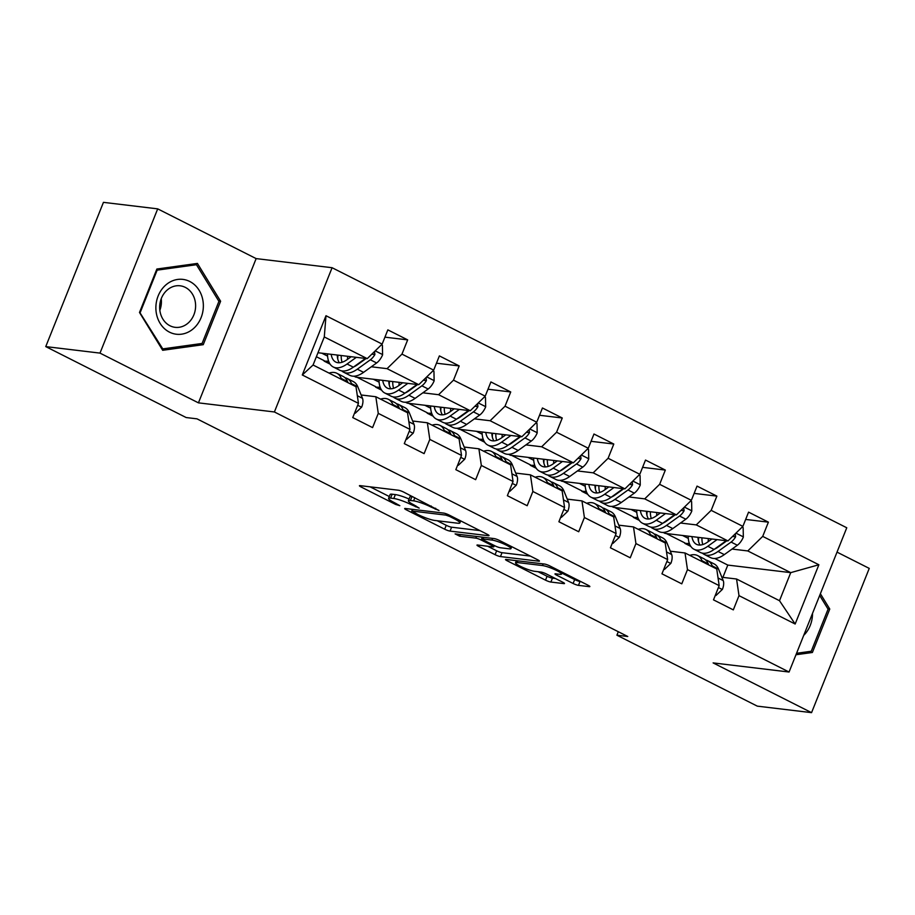 <?xml version="1.0" encoding="UTF-8"?>
<svg xmlns="http://www.w3.org/2000/svg" width="915" height="915" viewBox="0 0 915 915"><rect width="100%" height="100%" fill="white"/><g stroke="black" fill="none" stroke-linecap="round" stroke-linejoin="round"><path stroke-width="1.37" d="M439.006 510.501L403.778 492.133A4.175 0.641 -158.2 0 0 398.402 490.234L360.064 485.636A4.175 0.641 -158.2 0 0 359.435 485.716A4.175 0.641 -158.2 0 0 361.173 487.02L395.635 504.428L399.832 505.686L394.159 502.529A13.348 2.047 -158.2 0 1 388.578 498.389A13.348 2.047 -158.2 0 1 390.591 498.103L393.793 498.492A13.348 2.047 -158.2 0 1 410.984 504.554L419.196 508.122L413.969 504.908A13.348 2.047 -158.2 0 1 408.387 500.768A13.348 2.047 -158.2 0 1 410.4 500.482L413.603 500.86A13.348 2.047 -158.2 0 1 430.793 506.921L439.006 510.501M573.099 583.473A4.175 0.641 -158.2 0 0 578.474 585.36L589.226 586.652A4.175 0.641 -158.2 0 0 589.855 586.561A4.175 0.641 -158.2 0 0 588.116 585.268L549.858 565.939A4.175 0.641 -158.2 0 0 544.482 564.04L506.144 559.442A4.175 0.641 -158.2 0 0 505.515 559.534A4.175 0.641 -158.2 0 0 507.253 560.826L545.512 580.156A4.175 0.641 -158.2 0 0 550.887 582.054L563.88 583.61A4.175 0.641 -158.2 0 0 564.509 583.518A4.175 0.641 -158.2 0 0 562.771 582.226L546.392 573.957A4.175 0.641 -158.2 0 0 541.017 572.058L534.577 571.292A11.152 1.704 -158.2 0 1 522.625 567.369A11.152 1.704 -158.2 0 1 515.545 562.759A11.152 1.704 -158.2 0 1 517.227 562.519L542.469 565.55A11.152 1.704 -158.2 0 1 554.421 569.473A11.152 1.704 -158.2 0 1 561.501 574.082A11.152 1.704 -158.2 0 1 559.82 574.323L555.611 573.808A4.175 0.641 -158.2 0 0 554.982 573.899A4.175 0.641 -158.2 0 0 556.72 575.192L573.099 583.473L574.654 579.572A4.175 0.641 -158.2 0 0 580.03 581.471L580.75 581.551M713.117 662.906L811.559 712.648L757.3 706.14L616.904 635.204L627.759 636.497L197 418.841L186.145 417.537L45.75 346.602L99.998 353.11L198.441 402.852L274.397 411.967L789.062 672.022L713.117 662.906M488.381 535.698A4.175 0.641 -158.2 0 0 489.022 535.607A4.175 0.641 -158.2 0 0 487.272 534.314L449.013 514.985A4.175 0.641 -158.2 0 0 443.638 513.086L405.299 508.488A4.175 0.641 -158.2 0 0 404.67 508.58A4.175 0.641 -158.2 0 0 406.409 509.872L444.679 529.202A4.175 0.641 -158.2 0 0 450.043 531.1L488.381 535.698L488.621 535.115M499.43 540.456L537.7 559.797A4.175 0.641 -158.2 0 1 539.438 561.089A4.175 0.641 -158.2 0 1 538.809 561.181L500.471 556.572A4.175 0.641 -158.2 0 1 495.095 554.684L478.717 546.404A4.175 0.641 -158.2 0 1 476.978 545.111A4.175 0.641 -158.2 0 1 477.607 545.02L493.162 546.896A4.175 0.641 -158.2 0 0 493.791 546.804A4.175 0.641 -158.2 0 0 492.041 545.512L481.187 540.022A4.175 0.641 -158.2 0 0 475.811 538.123L459.616 536.179L455.087 533.891L494.066 538.569A4.175 0.641 -158.2 0 1 499.43 540.456M274.397 411.967L332.088 267.718L846.764 527.772L789.062 672.022M745.656 519.434L768.394 522.156L748.573 512.137L742.889 526.377L711.172 510.353L716.868 496.113L697.047 486.105L691.351 500.333L659.635 484.31L665.331 470.081L645.51 460.062L639.814 474.29L608.109 458.266L613.793 444.038L593.972 434.019L588.288 448.259L556.572 432.235L562.268 417.995L542.446 407.987L536.75 422.215L505.034 406.191L510.73 391.963L490.909 381.944L485.225 396.172L453.508 380.148L459.193 365.92L439.383 355.901L433.687 370.14L401.971 354.116L407.667 339.877L387.846 329.869L382.15 344.097L325.992 315.721L302.293 374.978L313.067 365.016L356.004 386.725L358.451 403.355L352.755 417.583L372.577 427.602L378.272 413.374L375.825 396.733L407.541 412.757L409.989 429.398L404.293 443.626L424.114 453.634L429.81 439.406L427.362 422.776L459.078 438.8L461.515 455.43L455.83 469.67L475.651 479.677L481.336 465.449L478.9 448.808L510.604 464.843L513.052 481.473L507.356 495.701L527.177 505.721L532.873 491.492L530.426 474.851L562.142 490.875L564.578 507.516L558.893 521.744L578.715 531.752L584.399 517.524L581.963 500.894L613.679 516.918L616.115 533.548L610.419 547.788L630.241 557.795L635.936 543.567L633.489 526.926L665.205 542.961L667.653 559.591L661.957 573.819L681.778 583.839L687.474 569.61L685.026 552.969L716.742 568.993L719.179 585.634L713.494 599.863L733.315 609.882L739 595.642L736.564 579.012L779.5 600.709L790.732 572.641L747.784 550.944L732.057 549.057M768.394 522.156L762.71 536.384L818.868 564.761L795.158 624.019L739 595.642M719.179 585.634L687.474 569.61M667.653 559.591L635.936 543.567M616.115 533.548L584.399 517.524M564.578 507.516L532.873 491.492M513.052 481.473L481.336 465.449M461.515 455.43L429.81 439.406M409.989 429.398L378.272 413.374M358.451 403.355L302.293 374.978M680.52 523.014L696.258 524.901L727.963 540.925L665.033 533.376L663.181 532.438M666.212 521.298L665.582 521.218M637.995 517.913L633.317 517.352L637.835 517.478M639.276 520.361L633.317 517.352M670.318 551.207L685.026 552.969M727.963 540.925L742.889 526.377M696.258 524.901L711.172 510.353M628.982 496.971L644.72 498.858L676.437 514.882L613.508 507.333L611.655 506.395M614.674 495.255L614.045 495.175M586.458 491.87L581.791 491.309L586.298 491.435M587.739 494.317L581.791 491.309M618.792 525.164L633.489 526.926M676.437 514.882L691.351 500.333M644.72 498.858L659.635 484.31M577.457 470.939L593.183 472.826L624.899 488.85L561.97 481.29L560.117 480.364M563.148 469.212L562.508 469.143M534.92 465.827L530.254 465.266L534.76 465.403M536.213 468.274L530.254 465.266M567.254 499.132L581.963 500.894M624.899 488.85L639.814 474.29M593.183 472.826L608.109 458.266M525.919 444.896L541.657 446.783L573.362 462.807L510.433 455.258L508.591 454.32M511.611 443.18L510.982 443.1M483.394 439.795L478.728 439.234L483.234 439.36M484.675 442.242L478.728 439.234M515.728 473.089L530.426 474.851M573.362 462.807L588.288 448.259M541.657 446.783L556.572 432.235M474.382 418.853L490.12 420.74L521.836 436.764L458.907 429.215L457.054 428.277M460.073 417.137L459.444 417.057M431.857 413.752L427.191 413.191L431.697 413.317M433.138 416.199L427.191 413.191M464.191 447.046L478.9 448.808M521.836 436.764L536.75 422.215M490.12 420.74L505.034 406.191M422.856 392.81L438.594 394.708L470.299 410.732L407.369 403.172L405.517 402.245M408.548 391.094L407.918 391.025M380.331 387.708L375.653 387.148L380.16 387.285M381.612 390.156L375.653 387.148M412.654 421.014L427.362 422.776M470.299 410.732L485.225 396.172M438.594 394.708L453.508 380.148M371.318 366.778L387.056 368.665L418.773 384.689L355.832 377.14L353.991 376.202M357.01 365.062L356.381 364.982M328.794 361.677L324.127 361.116L328.634 361.242M330.075 364.124L324.127 361.116M361.128 394.971L375.825 396.733M418.773 384.689L433.687 370.14M387.056 368.665L401.971 354.116M325.992 315.721L324.287 336.949L367.235 358.646L317.974 352.733M367.235 358.646L382.15 344.097M198.441 402.852L256.143 258.602L157.7 208.86L99.998 353.11M157.7 208.86L103.441 202.352L45.75 346.602M811.559 712.648L869.25 568.398L837.019 552.122M256.143 258.602L332.088 267.718M618.3 631.727L616.904 635.204M324.287 336.949L313.067 365.016M717.749 547.33L717.108 547.262M689.521 543.945L684.855 543.384L689.361 543.521M722.884 577.365L727.802 565.081L714.718 558.482M690.802 546.392L684.855 543.384M727.802 565.081L790.732 572.641L818.868 564.761M721.855 577.251L736.564 579.012M666.246 533.514L685.015 542.995M614.72 507.482L633.477 516.952M563.183 481.439L581.94 490.92M511.657 455.396L530.414 464.877M460.119 429.364L478.877 438.834M408.582 403.321L427.351 412.802M357.056 377.277L375.813 386.759M316.384 356.724L324.276 360.716M795.158 624.019L779.5 600.709M747.784 550.944L762.71 536.384M321.794 353.19L327.581 356.118M384.929 337.155L407.667 339.877M436.466 363.198L459.193 365.92M373.331 379.233L379.119 382.161M487.992 389.23L510.73 391.963M424.857 405.276L430.645 408.193M539.53 415.273L562.268 417.995M476.395 431.308L482.182 434.236M591.067 441.316L613.793 444.038M527.932 457.351L533.72 460.279M642.593 467.348L665.331 470.081M579.458 483.394L585.245 486.311M694.13 493.391L716.868 496.113M630.995 509.426L636.783 512.354M682.521 535.469L688.309 538.397M162.676 350.296L203.244 344.681L220.618 301.241L197.423 263.417L156.865 269.033L139.492 312.473L162.676 350.296M795.97 654.751L812.394 652.487L829.768 609.047L820.378 593.732M218.708 301.012L220.618 301.241M197.869 344.04L203.244 344.681M827.858 608.818L829.768 609.047M807.019 651.835L812.394 652.487M408.387 500.768L409.943 496.868A13.348 2.047 -158.2 0 1 411.967 496.582L412.791 496.685M409.085 499.03A13.348 2.047 -158.2 0 0 395.349 494.592L393.793 498.492M388.578 498.389L390.133 494.489A13.348 2.047 -158.2 0 1 392.158 494.203L395.349 494.592M370.095 486.837L389.321 496.548M437.221 520.749L446.234 525.302A4.175 0.641 -158.2 0 0 451.61 527.2L479.918 530.597M449.597 516.426L445.834 515.099L412.185 511.062L417.663 514.402A13.348 2.047 -158.2 0 0 434.854 520.463L457.855 523.231A13.348 2.047 -158.2 0 0 459.879 522.945A13.348 2.047 -158.2 0 0 454.298 518.805L449.597 516.426L449.974 515.477M530.334 556.08L502.026 552.683L500.471 556.572M487.638 546.232L496.651 550.784A4.175 0.641 -158.2 0 0 502.026 552.683M509.289 548.828A11.152 1.704 -158.2 0 0 510.982 548.588A11.152 1.704 -158.2 0 0 503.891 543.979A11.152 1.704 -158.2 0 0 491.95 540.067L483.051 538.992A4.175 0.641 -158.2 0 0 482.422 539.084A4.175 0.641 -158.2 0 0 484.161 540.376L495.026 545.866A4.175 0.641 -158.2 0 0 500.402 547.765L509.289 548.828M561.89 573.122L574.654 579.572M538.066 571.703L547.078 576.256A4.175 0.641 -158.2 0 0 552.443 578.154L555.405 578.509M351.177 356.724L347.208 359.572A26.981 13.256 116.8 0 1 335.759 362.054A26.981 13.256 116.8 0 1 331.184 354.322M356.324 357.342L347.06 363.998A32.505 15.967 116.8 0 1 333.266 366.984A32.505 15.967 116.8 0 1 327.49 353.876M381.383 344.841L382.413 345.355L382.596 354.826A11.255 5.524 116.8 0 1 376.625 362.958L363.575 372.348A32.505 15.967 116.8 0 1 349.793 375.322L343.514 372.153A32.505 15.967 -63.2 0 0 357.308 369.18L370.346 359.789A11.255 5.524 -63.2 0 0 374.887 354.551L374.521 351.532M347.483 359.378A26.981 13.256 116.8 0 1 347.654 356.301M365.474 358.44L353.339 367.167A32.505 15.967 116.8 0 1 339.545 370.152L333.266 366.984M337.246 355.054A26.981 13.256 -63.2 0 0 339.339 362.775M337.944 355.134A32.505 15.967 -63.2 0 0 337.726 358.897M341.672 370.872A32.505 15.967 -63.2 0 0 343.514 372.153M366.114 358.52L357.445 364.753A26.981 13.256 116.8 0 1 353.659 366.938M342.084 362.26A26.981 13.256 116.8 0 1 341.215 355.523M354.643 412.871L355.283 413.191L361.7 407.072A11.255 5.524 -63.2 0 0 362.489 398.311L357.799 386.793A32.505 15.967 -63.2 0 0 353.373 381.635L347.105 378.455A32.505 15.967 -63.2 0 0 344.978 377.746M341.707 379.496L341.284 378.455A32.505 15.967 -63.2 0 0 336.857 373.286A32.505 15.967 -63.2 0 0 329.045 373.091M351.943 384.666L351.52 383.625A32.505 15.967 -63.2 0 0 347.105 378.455M336.857 373.286L343.136 376.454A32.505 15.967 116.8 0 1 347.563 381.624L347.986 382.664M354.551 413.111L355.283 413.191M193.145 328.874A27.622 23.687 96.8 0 0 199.127 290.284A27.622 23.687 96.8 0 0 166.095 284.737A27.622 23.687 96.8 0 0 160.102 323.327A27.622 23.687 96.8 0 0 193.145 328.874M187.884 323.269A20.908 17.934 96.8 0 0 195.124 301.001A20.908 17.934 96.8 0 0 180.129 285.8A20.908 17.934 96.8 0 0 167.399 289.861A20.908 17.934 96.8 0 0 160.148 312.129A20.908 17.934 96.8 0 0 175.154 327.33A20.908 17.934 96.8 0 0 187.884 323.269M159.85 310.288A20.908 17.934 96.8 0 0 161.234 298.736M140.315 312.244L157.151 270.154L196.451 264.709L218.925 301.367L202.089 343.457L162.779 348.89L139.606 312.164M156.442 270.062L157.151 270.154M191.944 264.172L196.451 264.709M161.738 348.775L162.779 348.89M819.68 595.482L828.075 609.161L811.239 651.251L796.565 653.287M803.736 635.353A27.622 23.687 96.8 0 0 812.509 613.416M402.714 382.756L398.746 385.615A26.981 13.256 116.8 0 1 387.297 388.086A26.981 13.256 116.8 0 1 382.722 380.365M407.85 383.374L398.597 390.042A32.505 15.967 116.8 0 1 384.803 393.015A32.505 15.967 116.8 0 1 379.016 379.919M432.921 370.884L433.95 371.399L434.133 380.869A11.255 5.524 116.8 0 1 428.163 389.001L415.113 398.38A32.505 15.967 116.8 0 1 401.319 401.365L395.04 398.197A32.505 15.967 -63.2 0 0 408.833 395.211L421.884 385.821A11.255 5.524 -63.2 0 0 426.413 380.583L426.058 377.575M399.009 385.421A26.981 13.256 116.8 0 1 399.18 382.333M417.011 384.483L404.876 393.21A32.505 15.967 116.8 0 1 391.082 396.195L384.803 393.015M388.784 381.086A26.981 13.256 -63.2 0 0 390.865 388.818M389.47 381.178A32.505 15.967 -63.2 0 0 389.264 384.929M393.21 396.916A32.505 15.967 -63.2 0 0 395.04 398.197M417.652 384.552L408.982 390.785A26.981 13.256 116.8 0 1 405.196 392.981M393.61 388.303A26.981 13.256 116.8 0 1 392.741 381.566M454.24 408.799L450.272 411.659A26.981 13.256 116.8 0 1 438.823 414.129A26.981 13.256 116.8 0 1 434.248 406.397M459.387 409.417L450.123 416.073A32.505 15.967 116.8 0 1 436.341 419.059A32.505 15.967 116.8 0 1 430.553 405.963M484.458 396.916L485.476 397.442L485.659 406.901A11.255 5.524 116.8 0 1 479.689 415.033L466.65 424.423A32.505 15.967 116.8 0 1 452.856 427.408L446.577 424.228A32.505 15.967 -63.2 0 0 460.371 421.255L473.421 411.864A11.255 5.524 -63.2 0 0 477.95 406.626L477.596 403.618M450.546 411.464A26.981 13.256 116.8 0 1 450.718 408.376M468.549 410.515L456.402 419.253A32.505 15.967 116.8 0 1 442.608 422.227L436.341 419.059M440.321 407.129A26.981 13.256 -63.2 0 0 442.403 414.85M441.007 407.209A32.505 15.967 -63.2 0 0 440.79 410.972M444.736 422.947A32.505 15.967 -63.2 0 0 446.577 424.228M469.189 410.595L460.519 416.828A26.981 13.256 116.8 0 1 456.734 419.013M445.147 414.346A26.981 13.256 116.8 0 1 444.278 407.61M406.18 438.914L406.82 439.234L413.237 433.104A11.255 5.524 -63.2 0 0 414.015 424.354L409.337 412.837A32.505 15.967 -63.2 0 0 404.91 407.667L398.631 404.499A32.505 15.967 -63.2 0 0 396.504 403.778M393.233 405.528L392.81 404.487A32.505 15.967 -63.2 0 0 388.395 399.329A32.505 15.967 -63.2 0 0 380.571 399.134M403.481 410.709L403.058 409.668A32.505 15.967 -63.2 0 0 398.631 404.499M388.395 399.329L394.674 402.497A32.505 15.967 116.8 0 1 399.089 407.667L399.512 408.708M406.088 439.143L406.82 439.234M457.706 464.957L458.346 465.278L464.774 459.147A11.255 5.524 -63.2 0 0 465.552 450.397L460.863 438.88A32.505 15.967 -63.2 0 0 456.448 433.71L450.169 430.542A32.505 15.967 -63.2 0 0 448.041 429.821M444.77 431.571L444.347 430.53A32.505 15.967 -63.2 0 0 439.921 425.361A32.505 15.967 -63.2 0 0 432.109 425.178M455.007 436.741L454.583 435.712A32.505 15.967 -63.2 0 0 450.169 430.542M439.921 425.361L446.2 428.54A32.505 15.967 116.8 0 1 450.626 433.699L451.049 434.739M457.614 465.186L458.346 465.278M505.778 434.842L501.809 437.69A26.981 13.256 116.8 0 1 490.36 440.172A26.981 13.256 116.8 0 1 485.785 432.44M510.925 435.46L501.66 442.117A32.505 15.967 116.8 0 1 487.867 445.102A32.505 15.967 116.8 0 1 482.091 431.994M535.984 422.959L537.014 423.473L537.197 432.944A11.255 5.524 116.8 0 1 531.226 441.076L518.176 450.466A32.505 15.967 116.8 0 1 504.382 453.44L498.115 450.272A32.505 15.967 -63.2 0 0 511.897 447.298L524.947 437.908A11.255 5.524 -63.2 0 0 529.488 432.669L529.122 429.65M502.083 437.496A26.981 13.256 116.8 0 1 502.244 434.419M520.075 436.558L507.939 445.285A32.505 15.967 116.8 0 1 494.146 448.27L487.867 445.102M491.847 433.172A26.981 13.256 -63.2 0 0 493.94 440.893M492.533 433.253A32.505 15.967 -63.2 0 0 492.327 437.015M496.273 448.99A32.505 15.967 -63.2 0 0 498.115 450.272M520.715 436.638L512.045 442.871A26.981 13.256 116.8 0 1 508.26 445.056M496.685 440.378A26.981 13.256 116.8 0 1 495.816 433.641M557.304 460.874L553.346 463.733A26.981 13.256 116.8 0 1 541.897 466.204A26.981 13.256 116.8 0 1 537.322 458.484M562.451 461.492L553.198 468.16A32.505 15.967 116.8 0 1 539.404 471.134A32.505 15.967 116.8 0 1 533.617 458.038M587.521 449.002L588.551 449.517L588.734 458.987A11.255 5.524 116.8 0 1 582.764 467.119L569.713 476.498A32.505 15.967 116.8 0 1 555.92 479.483L549.64 476.315A32.505 15.967 -63.2 0 0 563.434 473.329L576.484 463.951A11.255 5.524 -63.2 0 0 581.014 458.701L580.659 455.693M553.609 463.539A26.981 13.256 116.8 0 1 553.781 460.451M571.612 462.601L559.465 471.328A32.505 15.967 116.8 0 1 545.683 474.313L539.404 471.134M543.384 459.204A26.981 13.256 -63.2 0 0 545.466 466.936M544.07 459.296A32.505 15.967 -63.2 0 0 543.865 463.047M547.799 475.034A32.505 15.967 -63.2 0 0 549.64 476.315M572.252 462.67L563.583 468.903A26.981 13.256 116.8 0 1 559.797 471.099M548.211 466.421A26.981 13.256 116.8 0 1 547.342 459.685M608.841 486.917L604.872 489.777A26.981 13.256 116.8 0 1 593.423 492.247A26.981 13.256 116.8 0 1 588.848 484.515M613.988 487.535L604.724 494.192A32.505 15.967 116.8 0 1 590.941 497.177A32.505 15.967 116.8 0 1 585.154 484.081M639.059 475.034L640.077 475.56L640.26 485.019A11.255 5.524 116.8 0 1 634.289 493.151L621.239 502.541A32.505 15.967 116.8 0 1 607.457 505.526L601.178 502.346A32.505 15.967 -63.2 0 0 614.971 499.373L628.01 489.983A11.255 5.524 -63.2 0 0 632.551 484.744L632.196 481.736M605.147 489.582A26.981 13.256 116.8 0 1 605.318 486.494M623.138 488.633L611.003 497.371A32.505 15.967 116.8 0 1 597.209 500.345L590.941 497.177M594.922 485.247A26.981 13.256 -63.2 0 0 597.003 492.968M595.608 485.327A32.505 15.967 -63.2 0 0 595.39 489.09M599.336 501.065A32.505 15.967 -63.2 0 0 601.178 502.346M623.778 488.713L615.12 494.946A26.981 13.256 116.8 0 1 611.334 497.131M599.748 492.464A26.981 13.256 116.8 0 1 598.879 485.728M509.243 490.989L509.884 491.309L516.3 485.19A11.255 5.524 -63.2 0 0 517.089 476.429L512.4 464.912A32.505 15.967 -63.2 0 0 507.974 459.753L501.695 456.574A32.505 15.967 -63.2 0 0 499.579 455.864M496.307 457.614L495.884 456.574A32.505 15.967 -63.2 0 0 491.458 451.404A32.505 15.967 -63.2 0 0 483.646 451.209M506.544 462.784L506.121 461.743A32.505 15.967 -63.2 0 0 501.695 456.574M491.458 451.404L497.737 454.572A32.505 15.967 116.8 0 1 502.152 459.742L502.575 460.783M509.152 491.229L509.884 491.309M560.781 517.032L561.41 517.352L567.838 511.222A11.255 5.524 -63.2 0 0 568.615 502.472L563.926 490.955A32.505 15.967 -63.2 0 0 559.511 485.785L553.232 482.617A32.505 15.967 -63.2 0 0 551.105 481.896M547.833 483.646L547.41 482.605A32.505 15.967 -63.2 0 0 542.995 477.447A32.505 15.967 -63.2 0 0 535.172 477.253M558.081 488.827L557.658 487.787A32.505 15.967 -63.2 0 0 553.232 482.617M542.995 477.447L549.263 480.615A32.505 15.967 116.8 0 1 553.689 485.785L554.113 486.826M560.678 517.261L561.41 517.352M612.307 543.075L612.947 543.396L619.364 537.265A11.255 5.524 -63.2 0 0 620.153 528.515L615.463 516.998A32.505 15.967 -63.2 0 0 611.037 511.828L604.769 508.66A32.505 15.967 -63.2 0 0 602.642 507.939M599.371 509.689L598.948 508.649A32.505 15.967 -63.2 0 0 594.521 503.479A32.505 15.967 -63.2 0 0 586.709 503.296M609.607 514.859L609.184 513.83A32.505 15.967 -63.2 0 0 604.769 508.66M594.521 503.479L600.8 506.658A32.505 15.967 116.8 0 1 605.227 511.817L605.65 512.857M612.215 543.304L612.947 543.396M660.378 512.96L656.41 515.808A26.981 13.256 116.8 0 1 644.961 518.29A26.981 13.256 116.8 0 1 640.386 510.559M665.514 513.578L656.261 520.235A32.505 15.967 116.8 0 1 642.467 523.22A32.505 15.967 116.8 0 1 636.691 510.113M690.585 501.077L691.614 501.592L691.797 511.062A11.255 5.524 116.8 0 1 685.827 519.194L672.777 528.584A32.505 15.967 116.8 0 1 658.983 531.558L652.715 528.39A32.505 15.967 -63.2 0 0 666.497 525.416L679.548 516.026A11.255 5.524 -63.2 0 0 684.088 510.787L683.722 507.768M656.673 515.614A26.981 13.256 116.8 0 1 656.844 512.537M674.675 514.676L662.54 523.403A32.505 15.967 116.8 0 1 648.746 526.388L642.467 523.22M646.448 511.291A26.981 13.256 -63.2 0 0 648.541 519.011M647.134 511.371A32.505 15.967 -63.2 0 0 646.928 515.134M650.874 527.109A32.505 15.967 -63.2 0 0 652.715 528.39M675.316 514.756L666.646 520.99A26.981 13.256 116.8 0 1 662.86 523.174M651.286 518.496A26.981 13.256 116.8 0 1 650.405 511.76M663.844 569.107L664.484 569.427L670.901 563.308A11.255 5.524 -63.2 0 0 671.679 554.547L667.001 543.03A32.505 15.967 -63.2 0 0 662.574 537.871L656.295 534.692A32.505 15.967 -63.2 0 0 654.179 533.983M650.908 535.732L650.485 534.692A32.505 15.967 -63.2 0 0 646.059 529.522A32.505 15.967 -63.2 0 0 638.247 529.327M661.145 540.902L660.721 539.861A32.505 15.967 -63.2 0 0 656.295 534.692M646.059 529.522L652.338 532.69A32.505 15.967 116.8 0 1 656.753 537.86L657.176 538.901M663.752 569.347L664.484 569.427M711.904 538.992L707.947 541.852A26.981 13.256 116.8 0 1 696.498 544.322A26.981 13.256 116.8 0 1 691.923 536.602M717.051 539.61L707.798 546.278A32.505 15.967 116.8 0 1 694.005 549.252A32.505 15.967 116.8 0 1 688.217 536.156M742.122 527.12L743.152 527.635L743.335 537.105A11.255 5.524 116.8 0 1 737.353 545.237L724.314 554.616A32.505 15.967 116.8 0 1 710.52 557.601L704.241 554.433A32.505 15.967 -63.2 0 0 718.035 551.448L731.085 542.069A11.255 5.524 -63.2 0 0 735.614 536.819L735.26 533.811M708.21 541.657A26.981 13.256 116.8 0 1 708.382 538.569M726.213 540.719L714.066 549.446A32.505 15.967 116.8 0 1 700.284 552.431L694.005 549.252M697.985 537.322A26.981 13.256 -63.2 0 0 700.067 545.054M698.671 537.414A32.505 15.967 -63.2 0 0 698.465 541.165M702.4 553.152A32.505 15.967 -63.2 0 0 704.241 554.433M726.853 540.788L718.183 547.021A26.981 13.256 116.8 0 1 714.398 549.217M702.812 544.539A26.981 13.256 116.8 0 1 701.942 537.803M715.37 595.15L716.01 595.471L722.438 589.34A11.255 5.524 -63.2 0 0 723.216 580.59L718.527 569.073A32.505 15.967 -63.2 0 0 714.112 563.903L707.833 560.735A32.505 15.967 -63.2 0 0 705.705 560.014M702.434 561.764L702.011 560.723A32.505 15.967 -63.2 0 0 697.596 555.565A32.505 15.967 -63.2 0 0 689.773 555.371M712.671 566.945L712.259 565.905A32.505 15.967 -63.2 0 0 707.833 560.735M697.596 555.565L703.864 558.733A32.505 15.967 116.8 0 1 708.29 563.903L708.713 564.944M715.278 595.379L716.01 595.471M431.171 505.972L430.793 506.921M414.85 497.726L413.603 500.86M411.967 496.582L410.4 500.482M415.822 505.846L415.444 506.796M411.395 503.513L410.984 504.554M392.158 494.203L390.591 498.103M396.012 503.467L395.635 504.428M361.654 485.819L361.173 487.02M435.632 508.225L435.254 509.175M451.61 527.2L450.043 531.1M446.234 525.302L444.679 529.202M406.889 508.683L406.409 509.872M446.337 513.841L445.834 515.099M412.848 509.392L412.185 511.062M454.686 517.844L454.298 518.805M539.038 560.586L538.809 561.181M496.651 550.784L495.095 554.684M479.197 545.214L478.717 546.404M492.43 544.551L492.041 545.512M482.331 537.162L481.187 540.022M476.475 536.453L475.811 538.123M460.291 534.509L459.616 536.179M492.613 538.397L491.95 540.067M483.715 537.322L483.051 538.992M557.201 574.002L556.72 575.192M543.144 563.88L542.469 565.55M517.901 560.849L517.227 562.519M564.12 583.027L563.88 583.61M552.443 578.154L550.887 582.054M547.078 576.256L545.512 580.156M507.734 559.637L507.253 560.826M589.466 586.069L589.226 586.652M580.03 581.471L578.474 585.36M382.596 354.585L375.219 350.868M353.339 367.167L347.06 363.998M363.575 372.348L357.308 369.18M376.625 362.958L370.346 359.789M371.822 354.174L374.887 354.551M357.685 405.276L361.539 407.221M351.52 383.625L357.799 386.793M341.284 378.455L347.563 381.624M357.33 395.703L362.489 398.311M434.133 380.629L426.745 376.9M404.876 393.21L398.597 390.042M415.113 398.38L408.833 395.211M428.163 389.001L421.884 385.821M423.348 380.217L426.413 380.583M485.659 406.672L478.282 402.943M456.402 419.253L450.123 416.073M466.65 424.423L460.371 421.255M479.689 415.033L473.421 411.864M474.885 406.26L477.95 406.626M409.222 431.308L413.077 433.264M403.058 409.668L409.337 412.837M392.81 404.487L399.089 407.667M408.856 421.746L414.015 424.354M460.748 457.351L464.614 459.296M454.583 435.712L460.863 438.88M444.347 430.53L450.626 433.699M460.394 447.79L465.552 450.397M537.197 432.704L529.819 428.986M507.939 445.285L501.66 442.117M518.176 450.466L511.897 447.298M531.226 441.076L524.947 437.908M526.411 432.303L529.488 432.669M588.722 458.747L581.345 455.018M559.465 471.328L553.198 468.16M569.713 476.498L563.434 473.329M582.764 467.119L576.484 463.951M577.948 458.335L581.014 458.701M640.26 484.79L632.883 481.061M611.003 497.371L604.724 494.192M621.239 502.541L614.971 499.373M634.289 493.151L628.01 489.983M629.486 484.378L632.551 484.744M512.286 483.394L516.14 485.339M506.121 461.743L512.4 464.912M495.884 456.574L502.152 459.742M511.931 473.821L517.089 476.429M563.812 509.426L567.677 511.382M557.658 487.787L563.926 490.955M547.41 482.605L553.689 485.785M563.457 499.865L568.615 502.472M615.349 535.469L619.215 537.414M609.184 513.83L615.463 516.998M598.948 508.649L605.227 511.817M614.994 525.908L620.153 528.515M691.797 510.822L684.42 507.104M662.54 523.403L656.261 520.235M672.777 528.584L666.497 525.416M685.827 519.194L679.548 516.026M681.012 510.421L684.088 510.787M666.886 561.513L670.741 563.457M660.721 539.861L667.001 543.03M650.485 534.692L656.753 537.86M666.532 551.939L671.679 554.547M743.323 536.865L735.946 533.136M714.066 549.446L707.798 546.278M724.314 554.616L718.035 551.448M737.353 545.237L731.085 542.069M732.549 536.453L735.614 536.819M718.412 587.544L722.278 589.5M712.259 565.905L718.527 569.073M702.011 560.723L708.29 563.903M718.058 577.983L723.216 580.59M412.448 509.346L411.739 511.13M460.691 520.887L459.879 522.945M494.306 545.5L493.791 546.804M511.737 546.678L510.982 548.588M483.154 537.254L482.422 539.084M562.256 572.207L561.501 574.082M516.38 560.678L515.545 562.759"/></g></svg>
